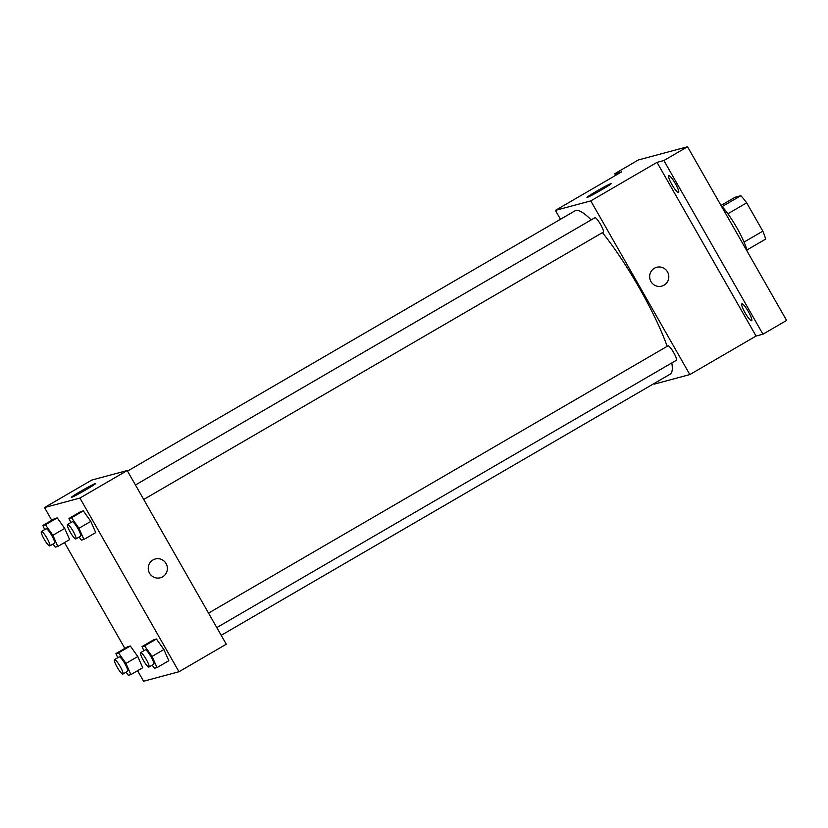 <?xml version="1.0" encoding="UTF-8"?>
<svg xmlns="http://www.w3.org/2000/svg" width="828" height="828" viewBox="0 0 828 828"><rect width="100%" height="100%" fill="white"/><g stroke="black" fill="none" stroke-linecap="round" stroke-linejoin="round"><path stroke-width="1.24" d="M721.002 205.437L735.067 197.261L740.843 195.708A29.87 5.278 -120.2 0 1 746.69 202.85L762.836 231.157A29.87 5.278 -120.2 0 1 765.6 239.126L746.887 250.015M721.064 205.541A30.584 5.413 59.8 0 1 747.218 251.391M722.099 206.607L740.843 195.708M744.051 242.087L762.836 231.157M727.895 213.779L746.69 202.85M615.659 175.339L614.738 173.725L638.388 159.959L687.54 146.763L786.6 320.436L762.95 334.201L756.067 336.044L689.848 374.566L654.462 384.068L654.13 383.499M614.738 173.725L621.621 171.872L555.391 210.395L590.778 200.893L657.008 162.371L663.89 160.528L687.54 146.763M596.636 191.175A13.941 0.652 150.3 0 1 611.219 183.599A13.941 0.652 150.3 0 1 599.431 191.082A13.941 0.652 150.3 0 1 586.99 197.416A13.941 0.652 150.3 0 1 596.636 191.175M663.89 160.528L762.95 334.201M678.494 192.593A9.729 1.718 59.8 0 1 672.077 184.82A9.729 1.718 59.8 0 1 668.786 175.743A9.729 1.718 59.8 0 1 668.869 175.712A9.729 1.718 59.8 0 1 675.286 183.485A9.729 1.718 59.8 0 1 678.577 192.562A9.729 1.718 59.8 0 1 678.494 192.593M751.586 320.726A9.729 1.718 59.8 0 1 745.159 312.953A9.729 1.718 59.8 0 1 741.878 303.876A9.729 1.718 59.8 0 1 741.95 303.845A9.729 1.718 59.8 0 1 748.367 311.618A9.729 1.718 59.8 0 1 751.658 320.695A9.729 1.718 59.8 0 1 751.586 320.726M657.008 162.371L756.067 336.044M221.2 635.324L670.142 374.184A94.516 16.715 -120.2 0 0 671.798 362.933M667.171 346.332A94.516 16.715 -120.2 0 0 602.432 232.637M591.161 219.896A94.516 16.715 -120.2 0 0 575.098 210.778L127.533 471.111M590.778 200.893L689.848 374.566M560.463 219.285L555.391 210.395M143.71 499.47L603.322 232.119A8.342 1.48 -120.2 0 0 600.404 224.171A8.342 1.48 -120.2 0 0 594.939 217.702L135.44 484.98M216.791 627.603L676.414 360.252A8.342 1.48 -120.2 0 0 673.495 352.304A8.342 1.48 -120.2 0 0 668.02 345.835L208.532 613.113M656.707 267.33A9.729 9.563 -105 0 1 667.513 271.905A9.729 9.563 -105 0 1 661.758 286.126A9.729 9.563 -105 0 1 649.99 279.202A9.729 9.563 -105 0 1 667.513 271.905A9.729 9.563 -105 0 1 661.758 286.126M51.771 520.263L44.526 507.564L91.825 480.043L127.212 470.542L226.272 644.215L178.972 671.736L143.586 681.237L137.583 670.711M70.784 522.592L68.962 518.442L80.792 511.559L83.338 510.876L90.811 521.392L95.727 532.59L90.811 521.392L78.981 528.264L83.897 539.463L81.341 540.146L79.126 537.03M117.762 657.732L115.941 653.582L127.771 646.699L130.317 646.016L137.79 656.532L142.706 667.73L137.79 656.532L125.959 663.404L130.876 674.603L128.319 675.296L126.104 672.17M44.526 507.564L79.912 498.063L178.972 671.736M124.852 648.396L64.491 542.578M143.865 650.725L142.043 646.575L153.873 639.692L156.43 639.009L163.892 649.525L168.808 660.713L163.892 649.525L152.073 656.397L156.989 667.596L154.432 668.279L152.217 665.163M44.681 529.599L42.859 525.449L54.679 518.576L57.235 517.883L64.708 528.399L69.614 539.597L64.708 528.399L52.878 535.281L57.794 546.47L55.238 547.163L53.023 544.037M79.912 498.063L127.212 470.542M81.04 491.087A13.941 0.652 150.3 0 1 95.613 483.521A13.941 0.652 150.3 0 1 83.825 490.994A13.941 0.652 150.3 0 1 71.384 497.338A13.941 0.652 150.3 0 1 81.04 491.087M155.302 558.993A9.729 9.563 -105 0 1 166.097 563.568A9.729 9.563 -105 0 1 160.342 577.778A9.729 9.563 -105 0 1 148.585 570.865A9.729 9.563 -105 0 1 166.097 563.568A9.729 9.563 -105 0 1 160.342 577.778M42.859 525.449L45.405 524.766L52.878 535.281M49.783 545.921L54.513 543.168A8.342 1.48 -120.2 0 0 51.595 535.219A8.342 1.48 -120.2 0 0 46.13 528.75L41.4 531.504A8.342 1.48 -120.2 0 0 44.122 539.111A8.342 1.48 -120.2 0 0 49.783 545.921A8.342 1.48 -120.2 0 0 46.865 537.972A8.342 1.48 -120.2 0 0 41.4 531.504M57.794 546.47L69.614 539.597M54.679 518.576L57.235 517.883L64.708 528.399M45.405 524.766L57.235 517.883M68.962 518.442L71.518 517.759L78.981 528.264M75.897 538.914L80.626 536.161A8.342 1.48 -120.2 0 0 77.708 528.212A8.342 1.48 -120.2 0 0 72.243 521.744L67.503 524.497A8.342 1.48 -120.2 0 0 70.225 532.104A8.342 1.48 -120.2 0 0 75.897 538.914A8.342 1.48 -120.2 0 0 72.978 530.965A8.342 1.48 -120.2 0 0 67.503 524.497M83.897 539.463L95.727 532.59M80.792 511.559L83.338 510.876L90.811 521.392M71.518 517.759L83.338 510.876M115.941 653.582L118.497 652.899L125.959 663.404M122.875 674.054L127.605 671.301A8.342 1.48 -120.2 0 0 124.686 663.352A8.342 1.48 -120.2 0 0 119.211 656.883L114.481 659.637A8.342 1.48 -120.2 0 0 117.203 667.244A8.342 1.48 -120.2 0 0 122.875 674.054A8.342 1.48 -120.2 0 0 119.956 666.105A8.342 1.48 -120.2 0 0 114.481 659.637M130.876 674.603L142.706 667.73M127.771 646.699L130.317 646.016L137.79 656.532M118.497 652.899L130.317 646.016M142.043 646.575L144.6 645.892L152.073 656.397M148.978 667.047L153.708 664.294A8.342 1.48 -120.2 0 0 150.789 656.345A8.342 1.48 -120.2 0 0 145.324 649.876L140.594 652.63A8.342 1.48 -120.2 0 0 143.316 660.237A8.342 1.48 -120.2 0 0 148.978 667.047A8.342 1.48 -120.2 0 0 146.059 659.098A8.342 1.48 -120.2 0 0 140.594 652.63M156.989 667.596L168.808 660.713M153.873 639.692L156.43 639.009L163.892 649.525M144.6 645.892L156.43 639.009"/></g></svg>
